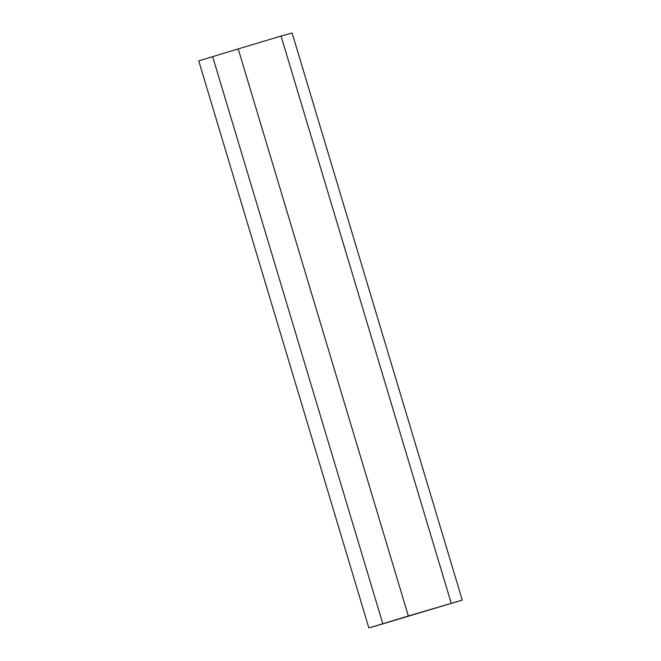 <?xml version="1.0" encoding="UTF-8"?>
<svg xmlns="http://www.w3.org/2000/svg" width="661" height="661" viewBox="0 0 661 661"><rect width="100%" height="100%" fill="white"/><g stroke="black" fill="none" stroke-linecap="round" stroke-linejoin="round"><path stroke-width="0.99" d="M451.19 603.113L281.057 36.049L292.129 33.05L462.254 600.114L408.341 615.986L238.208 48.922L281.057 36.049M372.498 626.884L462.254 600.114M372.523 626.958L378.86 624.984M408.341 615.986L369.524 627.776L436.681 607.723L378.877 625.033M368.871 627.95L198.746 60.886L238.208 48.922M382.802 623.703L212.668 56.639"/></g></svg>
